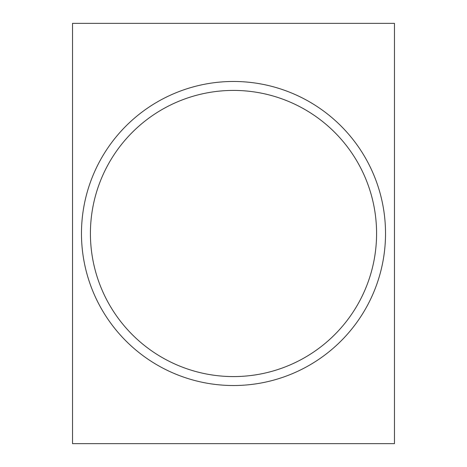 <?xml version="1.0" encoding="UTF-8"?>
<svg xmlns="http://www.w3.org/2000/svg" width="467" height="467" viewBox="0 0 467 467"><rect width="100%" height="100%" fill="white"/><g stroke="black" fill="none" stroke-linecap="round" stroke-linejoin="round"><path stroke-width="0.7" d="M233.5 376.583A143.083 143.083 0 0 1 90.417 233.5A143.083 143.083 0 0 1 233.5 90.417A143.083 143.083 0 0 1 376.583 233.5A143.083 143.083 0 0 1 233.5 376.583M72.537 23.35L394.463 23.35L394.463 443.65L72.537 443.65L72.537 23.35M233.5 81.474A152.026 152.026 0 0 0 81.474 233.5A152.026 152.026 0 0 0 233.5 385.526A152.026 152.026 0 0 0 385.526 233.5A152.026 152.026 0 0 0 233.5 81.474"/></g></svg>
